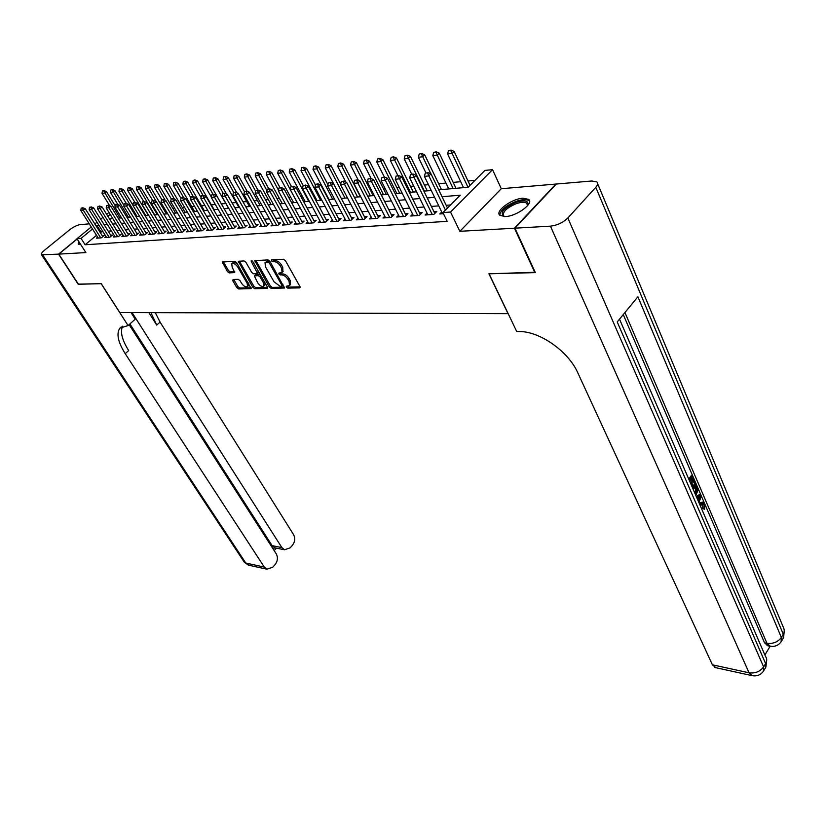 <?xml version="1.0" encoding="UTF-8"?>
<svg xmlns="http://www.w3.org/2000/svg" width="826" height="826" viewBox="0 0 826 826"><rect width="100%" height="100%" fill="white"/><g stroke="black" fill="none" stroke-linecap="round" stroke-linejoin="round"><path stroke-width="1.24" d="M286.364 287.138L287.685 288.109L299.559 287.892L299.89 286.457L285.435 260.665L283.494 259.261L271.651 259.767L271.444 260.799L272.786 261.77L274.304 261.708C276.617 261.894 278.661 263.38 280.448 266.158L281.656 268.305L282.038 272.394L278.858 273.148L278.94 274.036L281.8 274.965C284.113 275.182 286.147 276.658 287.913 279.405L289.11 281.532L289.492 285.538L286.281 286.271L286.364 287.138M287.448 286.126L288.77 287.076L300.075 286.859M272.518 259.725L273.881 260.737L275.409 260.675L274.304 261.708M280.024 272.993L281.367 273.984L282.895 273.933L281.8 274.965M78.707 241.399L78.191 244.011L80.597 244.331M505.45 216.557C516.797 216.216 534.236 203.258 528.692 199.376L522.93 198.209C511.573 198.715 494.495 211.404 499.906 215.369L505.45 216.557M233.066 279.477L232.849 280.85L236.845 287.655L238.642 288.976L251.176 288.604L236.659 262.647L234.811 261.305L222.349 261.976L227.398 271.558L229.205 272.89L234.739 272.57L232.168 267.17L231.765 263.814C233.5 262.875 235.472 263.928 237.681 266.963L247.139 283.225L247.521 286.498C245.787 287.417 243.815 286.364 241.615 283.359L240.046 280.675L238.229 279.343L233.066 279.477M96.518 235.327L85.109 244.764L81.051 238.404L76.983 238.704L91.242 226.985M535.196 272.26L488.92 273.798L508.011 313.663L119.801 312.558L101.247 283.679L78.449 284.258L58.791 254.129L85.883 252.58L76.983 238.704M534.866 272.632L514.443 228.203L555.877 184.064L501.279 188.72L492.554 169.66L450.552 212.034L442.922 212.581L460.237 195.204L442.044 196.712M501.279 188.72L459.855 231.311L514.443 228.203M459.855 231.311L450.552 212.034M85.109 244.764L447.176 221.327L442.922 212.581M269.328 287.035L271.186 288.398L284.454 287.995L269.895 261.295L267.985 259.911L254.78 260.624L269.328 287.035L270.401 286.023L272.26 287.386L284.516 287.149M267.17 288.47L254.697 288.697L252.859 287.355L238.332 261.305L244.011 260.923L245.88 262.276L251.744 272.456L253.603 273.809L257.557 273.53L251.31 261.625L251.207 260.727L252.797 261.563L267.448 287.076L267.17 288.47L267.707 287.964M77.179 239.013L58.791 254.129M441.734 212.014L439.783 213.965L443.469 213.707M427.032 213.098L425.111 215.008L433.877 214.388L434.806 213.449L416.17 175.36L414.053 177.394L432.256 214.502M412.639 214.161L410.759 216.02L419.34 215.41L422.189 212.581L419.463 212.778M398.555 215.204L396.707 217.011L405.101 216.412L407.951 213.614L405.267 213.81M384.771 216.216L382.954 217.981L391.173 217.393L394.012 214.626L391.379 214.822M371.266 217.207L369.48 218.931L377.534 218.363L380.373 215.617L377.771 215.803M358.04 218.178L356.285 219.861L364.173 219.303L367.002 216.588L364.452 216.773M345.082 219.138L343.358 220.769L351.081 220.222L353.91 217.537L351.401 217.713M332.393 220.067L330.689 221.657L338.257 221.131L341.086 218.467L338.608 218.642M319.951 220.976L318.278 222.535L325.692 222.018L328.511 219.375L326.084 219.551M307.747 221.874L306.105 223.392L313.384 222.886L316.193 220.263L313.797 220.439M295.791 222.752L294.18 224.238L301.304 223.732L304.113 221.141L301.748 221.316M284.061 223.609L282.471 225.064L289.472 224.569L292.259 221.998L289.936 222.173M272.57 224.445L271 225.87L277.856 225.384L280.644 222.844L278.362 223.01M261.284 225.271L259.736 226.665L266.468 226.19L269.245 223.67L266.994 223.836M250.206 226.076L248.688 227.449L255.296 226.974L258.063 224.476L255.843 224.641M239.344 226.871L237.847 228.213L244.331 227.749L247.088 225.271L244.899 225.436M228.678 227.646L227.202 228.957L233.562 228.513L236.319 226.056L234.161 226.21M218.209 228.41L216.753 229.7L222.999 229.256L225.746 226.82L223.619 226.974M207.935 229.163L206.5 230.423L212.633 229.989L215.369 227.573L213.273 227.728M197.837 229.896L196.423 231.135L202.442 230.702L205.178 228.317L203.113 228.461M187.915 230.619L186.521 231.827L192.437 231.414L195.163 229.039L193.129 229.184M178.179 231.321L176.805 232.519L182.618 232.106L185.334 229.752L183.32 229.896M168.607 232.023L167.255 233.19L172.964 232.787L175.67 230.454L173.687 230.599M159.201 232.705L157.869 233.851L163.476 233.459L166.171 231.135L164.219 231.28M149.96 233.376L148.639 234.501L154.163 234.109L156.847 231.817L154.916 231.951M140.874 234.037L139.573 235.142L144.994 234.76L147.678 232.478L145.768 232.622M131.943 234.687L130.663 235.771L135.991 235.389L138.654 233.138L136.775 233.273M123.167 235.317L121.897 236.391L127.142 236.019L129.796 233.779L127.937 233.913M114.525 235.947L113.276 236.99L118.428 236.628L121.081 234.408L119.243 234.543M106.038 236.566L104.799 237.589L109.868 237.238L112.512 235.028L110.694 235.162M450.5 204.972L446.185 205.302M438.751 205.87L431.368 206.438M424.027 206.996L416.872 207.543M409.624 208.1L402.675 208.627M395.52 209.174L388.778 209.69M381.715 210.238L375.18 210.733M368.2 211.27L361.85 211.755M354.963 212.282L348.799 212.757M341.995 213.273L336.017 213.738M329.295 214.244L323.482 214.698M316.843 215.204L311.206 215.638M304.639 216.133L299.157 216.557M292.672 217.052L287.355 217.455M280.943 217.95L275.77 218.343M269.431 218.828L264.413 219.22M258.146 219.695L253.262 220.067M247.067 220.542L242.328 220.903M236.205 221.378L231.59 221.729M225.539 222.194L221.058 222.535M215.059 222.989L210.713 223.33M204.786 223.784L200.553 224.104M194.688 224.548L190.569 224.868M184.776 225.312L180.77 225.622M175.029 226.056L171.147 226.355M165.458 226.789L161.679 227.078M156.062 227.511L152.387 227.79M146.821 228.213L143.249 228.492M137.736 228.916L134.256 229.174M128.804 229.597L125.428 229.855M120.028 230.268L116.745 230.516M111.396 230.929L108.196 231.177M102.899 231.579L100.122 232.333M433.877 214.388L436.737 211.528L433.96 211.735M97.674 237.165L96.456 238.177L101.443 237.826L104.076 235.637L102.29 235.771M475.012 180.357L468.012 181.008M460.701 181.689L453.175 182.391M445.947 183.062L438.647 183.744M428.446 184.683L424.419 185.055M413.712 186.056L410.491 186.356M399.299 187.388L396.852 187.626M385.195 188.7L383.491 188.865M371.39 189.99L370.399 190.083M314.169 195.297L313.168 195.39M302.388 196.392L300.891 196.536M290.824 197.466L288.863 197.651M279.477 198.529L277.061 198.746M268.336 199.562L265.497 199.82M257.402 200.573L254.15 200.873M246.675 201.575L243.02 201.905M236.133 202.546L232.096 202.928M225.787 203.506L221.399 203.919M215.338 204.487L211.353 204.848M204.879 205.457L201.482 205.767M194.626 206.407L191.787 206.665M184.549 207.347L182.257 207.553M174.658 208.266L172.892 208.42M164.932 209.164L163.682 209.277M155.391 210.052L154.627 210.124M438.72 189.825L468.177 187.223L484.914 170.424L492.554 169.66M94.876 224.001L97.034 222.235M100.71 219.21L102.93 217.383M106.657 214.316L108.949 212.437M98.913 225.23L96.136 225.994M92.502 228.978L81.051 238.404M434.6 197.331L427.218 197.941M419.866 198.55L412.711 199.149M405.463 199.747L398.514 200.326M391.359 200.924L384.617 201.482M377.554 202.071L371.008 202.618M364.039 203.196L357.689 203.723M350.802 204.29L344.638 204.807M337.834 205.375L331.856 205.87M325.134 206.428L319.321 206.913M312.682 207.46L307.045 207.935M300.488 208.472L295.006 208.926M288.522 209.474L283.204 209.907M276.793 210.444L271.63 210.878M265.291 211.404L260.273 211.817M254.005 212.334L249.132 212.747M242.937 213.263L238.198 213.655M232.075 214.161L227.47 214.543M221.42 215.049L216.939 215.421M210.96 215.916L206.603 216.278M200.687 216.773L196.454 217.124M190.599 217.61L186.49 217.95M180.688 218.436L176.692 218.766M170.961 219.241L167.069 219.561M161.4 220.036L157.621 220.346M152.005 220.81L148.329 221.12M142.774 221.585L139.202 221.884M133.698 222.339L130.229 222.628M124.778 223.082L121.412 223.361M116.012 223.805L112.739 224.083M107.39 224.527L104.2 224.786M109.528 218.921L112.801 218.632M118.19 218.157L121.567 217.857M127.008 217.383L130.477 217.073M135.97 216.588L139.532 216.278M145.097 215.782L148.763 215.462M154.369 214.966L158.148 214.626M163.816 214.13L167.699 213.789M173.429 213.273L177.425 212.922M183.217 212.416L187.316 212.055M193.181 211.528L197.404 211.157M203.32 210.64L207.667 210.248M213.655 209.721L218.126 209.329M224.176 208.792L228.781 208.389M234.894 207.842L239.633 207.429M245.818 206.882L250.701 206.448M256.958 205.891L261.976 205.447M268.305 204.889L273.478 204.435M279.88 203.867L285.197 203.403M291.681 202.824L297.154 202.339M303.71 201.761L309.358 201.265M315.997 200.677L321.799 200.16M328.521 199.572L334.499 199.045M341.303 198.436L347.467 197.899M354.354 197.29L360.704 196.722M367.673 196.113L374.219 195.535M381.282 194.905L388.024 194.306M395.179 193.676L402.128 193.067M409.376 192.427L416.541 191.787M423.883 191.136L431.275 190.486M110.188 214.43L107.896 216.309M100.844 231.734L96.859 225.395M290.36 284.702L290.194 280.489L289.11 281.532M282.895 273.933C285.197 274.149 287.241 275.626 289.007 278.372L290.194 280.489M282.905 271.578L282.75 267.273L281.656 268.305M275.409 260.675C277.712 260.871 279.766 262.348 281.542 265.125L282.75 267.273M255.802 260.427L270.401 286.023M281.707 286.24L281.914 285.249L269.255 262.926L267.913 261.966L265.022 262.596L265.435 266.705L274.087 281.873L280.117 286.271L281.707 286.24M269.957 261.408L269.018 260.944L267.913 261.966M265.26 262.369L269.018 260.944M267.624 287.469L255.761 287.696L254.697 288.697M239.364 261.119L253.933 286.354L255.761 287.696M258.579 272.58L258.765 271.96M257.784 282.915C260.014 285.992 262.028 287.045 263.824 286.085L263.473 282.791L260.149 276.999L258.28 275.647L254.325 275.915L257.784 282.915M264.723 285.238L265.063 282.926M260.686 275.306L259.364 274.635L258.28 275.647M254.398 275.853L255.812 274.738L259.364 274.635M248.419 285.662L248.781 283.514M237.836 264.681C235.74 262.544 234.078 261.925 232.849 262.823L231.972 263.628M223.381 261.79L228.472 270.577L230.289 271.909L234.791 271.754M233.727 279.456L237.909 286.663L239.716 287.995L251.218 287.778M470.046 185.344L454.124 151.426L452.07 153.419L447.578 153.925L463.51 187.636M451.058 150.084L448.466 150.673L451.058 150.084L454.124 151.426M467.991 187.244L450.717 150.415M447.578 153.925L448.466 150.673M427.527 172.861L425.287 173.088L427.527 172.861L428.89 175.917L431.007 173.863L447.485 207.997M442.591 213.769L424.399 176.361L428.89 175.917L445.431 210.062M425.287 173.088L424.399 176.361M431.007 173.863L427.878 172.52M504.51 216.598C499.276 213.098 503.106 208.328 515.992 202.298C524.665 199.716 528.619 200.615 527.866 204.993L527.515 205.736M527.411 205.86L526.843 203.258C524.882 201.833 521.371 201.967 516.312 203.661C506.317 207.997 502.156 212.127 503.808 216.061L504.676 216.598M529.58 201.224L529.229 200.842C526.792 199.087 522.435 199.252 516.157 201.358C505.729 205.643 500.288 210.289 499.813 215.287M79.358 242.4L78.584 244.259M80.452 244.351L79.905 243.257M699.219 503.282L702.534 502.053M699.787 504.603L703.122 502.115L704.661 503.85L704.526 509.353L702.523 508.227L702.141 503.654M696.287 496.519L699.312 494.629L700.644 494.774L701.233 496.147L698.951 502.673M688.76 479.142L691.176 475.735L692.508 475.879L695.151 482.012L694.521 482.9L693.2 482.756L691.62 479.111M764.876 654.966L770.142 646.273M768.015 645.808L764.546 642.824L766.962 643.299L624.941 312.548M623.258 314.592L764.546 642.824M692.24 487.164L694.635 483.768L695.967 483.912L697.97 490.314L695.843 495.486M514.939 228.172L535.362 272.621L489.075 273.798L516.715 331.494L519.337 331.536C539.76 331.288 568.443 351.38 577.808 372.836L712.415 664.806L749.037 672.787L550.446 226.159L514.939 228.172L556.373 184.022L591.839 180.997L596.909 181.968C598.189 183.207 597.817 184.983 595.794 187.285L567.854 218.002L763.616 666.912L765.619 663.598L617.218 321.954L637.889 296.771L781.355 637.455L783.296 634.234L595.794 187.285M550.446 226.159C557.24 225.333 563.033 222.617 567.854 218.002M715.884 667.697L712.415 664.806M694.521 482.9L692.405 477.996L690.742 480.36L692.715 484.934L692.095 485.822L689.844 481.63M689.307 480.391L692.508 475.879M692.787 488.434L695.967 483.912M695.306 494.268L697.123 489.353L696.628 487.774L695.864 486.018L693.313 489.653M695.843 493.566L694.965 493.473M694.78 493.029L695.802 489.209L695.079 487.134M697.123 489.353L695.802 489.209M696.628 487.774L695.296 487.619M696.628 497.304L700.644 494.774M698.486 501.361L700.324 496.343L697.216 498.439M697.733 499.637L698.486 497.582M704.526 509.353L703.855 508.393L704.02 504.676L703.05 503.54L700.303 505.801M704.02 504.676L702.699 504.51M703.855 508.393L702.523 508.227M700.272 503.808L699.395 503.705M78.367 284.134L101.164 283.679L128.082 325.558L119.925 328.108C116.177 333.528 117.942 342.047 125.222 353.673L264.289 567.07L266.891 569.186L272.694 567.276L275.048 564.664C277.722 561.112 278.114 557.498 276.245 553.823L129.114 324.639M131.035 312.589L135.237 319.177L128.082 325.558M89.27 223.856L80.029 224.641C76.921 225.168 73.431 226.902 69.57 229.855L44.428 250.299C41.868 252.446 40.897 253.933 41.507 254.759L58.553 254.14L78.212 284.268M94.505 223.412L95.723 223.299M77.107 238.9L58.553 254.14M132.057 312.589L281.862 547.586L284.526 549.765L290.091 547.896L292.394 545.336C295.006 541.856 295.398 538.284 293.571 534.618L160.068 322.088L155.309 312.662M150.951 312.641L156.734 325.114L148.876 312.641M273.241 549.145L274.542 547.721L272.146 545.656L281.862 547.586M129.909 323.926L272.146 545.656M122.589 326.229C120.028 331.928 122.062 340.033 128.67 350.554L125.222 353.673M274.542 547.721L275.667 547.989M455.983 188.307L439.256 153.14L437.212 155.112L432.814 155.618L448.766 188.937M436.221 151.819L433.681 152.397L436.221 151.819L439.256 153.14M453.154 188.555L435.88 152.149M432.814 155.618L433.681 152.397M441.466 189.588L424.709 154.823L422.664 156.775L418.359 157.26L425.855 172.727M421.694 153.512L419.205 154.09L421.694 153.512L424.709 154.823M430.893 173.811L421.353 153.832M418.359 157.26L419.205 154.09M427.238 190.847L410.47 156.465L408.426 158.396L404.213 158.881L411.72 174.162M407.476 155.164L405.029 155.732L407.476 155.164L410.47 156.465M424.419 191.095L407.135 155.494M404.213 158.881L405.029 155.732M413.32 192.076L396.532 158.076L394.487 159.986L390.368 160.461L397.874 175.577M393.568 156.795L391.163 157.353L393.568 156.795L396.532 158.076M410.491 192.324L393.228 157.116M390.368 160.461L391.163 157.353M410.522 174.585L413.062 174.028L410.522 174.585L409.665 177.827L427.868 214.812M412.711 174.369L414.053 177.394L409.665 177.827M416.17 175.36L413.062 174.028M398.225 175.845L396.077 176.062L398.225 175.845L399.536 178.829L401.653 176.816L420.289 214.461M413.465 215.823L395.251 179.263L399.536 178.829L417.76 215.524M396.077 176.062L395.251 179.263M401.653 176.816L398.576 175.504M384.049 177.28L381.942 177.497L384.049 177.28L385.339 180.244L387.446 178.251L406.093 215.441M399.371 216.815L381.137 180.657L385.339 180.244L403.573 216.526M381.942 177.497L381.137 180.657M387.446 178.251L384.4 176.95M370.172 178.695L368.117 178.901L370.172 178.695L371.442 181.627L373.548 179.655L392.185 216.412M385.577 217.796L367.333 182.03L371.442 181.627L389.686 217.506M368.117 178.901L367.333 182.03M373.548 179.655L370.523 178.364M399.681 193.284L382.882 159.645L380.848 161.545L376.811 162.01L384.317 176.96M379.939 158.386L377.575 158.933L379.939 158.386L382.882 159.645M396.852 193.532L379.599 158.695M376.811 162.01L377.575 158.933M356.584 180.078L354.571 180.285L356.584 180.078L357.844 182.98L359.94 181.018L378.566 217.352M372.061 218.745L353.817 183.372L357.844 182.98L376.078 218.456M354.571 180.285L353.817 183.372M359.94 181.018L356.935 179.748M386.32 194.461L369.511 161.194L367.477 163.073L363.523 163.517L371.215 178.664M366.589 159.934L364.276 160.481L366.589 159.934L369.511 161.194M383.491 194.709L366.248 160.254M363.523 163.517L364.276 160.481M343.286 181.431L341.314 181.627L343.286 181.431L344.525 184.301L346.621 182.36L365.237 218.281M358.825 219.675L340.58 184.694L344.525 184.301L362.759 219.396M341.314 181.627L340.58 184.694M346.621 182.36L343.637 181.111M373.218 195.617L356.419 162.701L354.395 164.56L350.513 165.004L358.401 180.367M353.518 161.462L351.236 161.999L353.518 161.462L356.419 162.701M370.409 195.865L353.177 161.772M350.513 165.004L351.236 161.999M340.694 184.219L331.009 165.634L328.996 167.461L325.268 167.885L352.175 219.189M330.606 182.432L328.335 182.949L330.606 182.432L333.57 183.682L331.484 185.592L349.718 220.325M345.857 220.594L327.623 185.984L331.484 185.592L330.266 182.752M328.335 182.949L327.623 185.984M360.394 196.753L343.585 164.178L341.561 166.026L337.762 166.46L345.846 182.04M340.704 162.959L338.474 163.486L340.704 162.959L343.585 164.178M357.575 197.001L340.374 163.269M337.762 166.46L338.474 163.486M317.504 184.053L315.615 184.25L317.504 184.053L318.702 186.862L320.787 184.962L339.372 220.077M333.146 221.492L314.923 187.244L318.702 186.862L336.936 221.223M315.615 184.25L314.923 187.244M320.787 184.962L317.855 183.733M328.149 164.426L325.95 164.942L328.149 164.426L331.009 165.634M345 198.116L327.819 164.725M325.268 167.885L325.95 164.942M305.011 185.323L303.152 185.509L305.011 185.323L306.188 188.111L308.263 186.232L326.828 220.955M320.695 222.37L302.481 188.483L306.188 188.111L324.401 222.101M291.95 168.649L289.864 169.144L291.95 168.649L294.748 169.815L303.163 185.509L302.481 188.483M308.263 186.232L305.352 185.014M327.932 184.632L318.681 167.059L316.668 168.865L313.023 169.289L329.016 199.52M315.842 165.861L313.684 166.377L315.842 165.861L318.681 167.059M332.671 199.2L315.511 166.16M313.023 169.289L313.684 166.377M292.755 186.573L290.938 186.759L292.755 186.573L293.922 189.33L295.997 187.461L314.53 221.812M308.49 223.226L290.287 189.691L293.922 189.33L312.125 222.968M290.938 186.759L290.287 189.691M295.997 187.461L293.106 186.263M315.429 185.055L306.601 168.452L304.587 170.249L301.015 170.662L316.998 200.584M303.782 167.265L301.655 167.771L303.782 167.265L306.601 168.452M320.581 200.274L303.441 167.564M301.015 170.662L301.655 167.771M280.757 187.791L278.971 187.977L280.757 187.791L281.903 190.527L283.968 188.679L302.481 222.648M296.524 224.073L278.341 190.878L281.903 190.527L300.086 223.825M278.971 187.977L278.341 190.878M283.968 188.679L281.098 187.481M294.748 169.815L292.745 171.601L289.234 172.004L305.207 201.627M308.717 201.317L291.619 168.938M289.234 172.004L289.864 169.144M268.987 188.989L267.242 189.164L268.987 188.989L270.112 191.694L272.177 189.866L290.659 223.474M284.784 224.899L266.622 192.045L270.112 191.694L288.274 224.651M267.242 189.164L266.622 192.045M272.177 189.866L269.328 188.689M291.392 186.439L283.122 171.158L281.119 172.923L277.681 173.315L293.643 202.649M280.344 170.001L278.29 170.497L280.344 170.001L283.122 171.158M297.081 202.349L280.014 170.29M277.681 173.315L278.29 170.497M257.444 190.166L255.73 190.341L257.444 190.166L258.559 192.84L260.613 191.033L279.064 224.28M273.272 225.715L255.141 193.181L258.559 192.84L276.7 225.467M255.73 190.341L255.141 193.181M260.613 191.033L257.784 189.866M279.983 187.595L271.723 172.479L269.73 174.224L266.354 174.616L282.285 203.661M268.966 171.323L266.943 171.818L268.966 171.323L271.723 172.479M278.486 190.228L268.636 171.622M266.354 174.616L266.943 171.818M246.127 191.312L244.444 191.487L246.127 191.312L247.232 193.965L249.276 192.169L267.696 225.075M261.976 226.51L243.866 194.306L247.232 193.965L265.342 226.272M244.444 191.487L243.866 194.306M249.276 192.169L246.468 191.012M268.78 188.741L260.531 173.77L258.548 175.504L255.234 175.886L271.145 204.641M257.795 172.634L255.802 173.109L257.795 172.634L260.531 173.77M266.922 190.672L257.464 172.923M255.234 175.886L255.802 173.109M235.028 192.448L233.376 192.613L235.028 192.448L236.112 195.07L238.156 193.294L256.535 225.859M250.897 227.284L232.818 195.401L236.112 195.07L254.201 227.057M233.376 192.613L232.818 195.401M238.156 193.294L235.369 192.148M257.795 189.866L249.555 175.04L247.573 176.754L244.32 177.125L260.211 205.602M246.84 173.914L244.878 174.389L246.84 173.914L249.555 175.04M255.564 191.126L246.509 174.193M244.32 177.125L244.878 174.389M224.135 193.552L222.524 193.718L224.135 193.552L225.209 196.154L227.243 194.389L245.58 226.623M240.025 228.059L221.977 196.474L225.209 196.154L243.257 227.831M222.524 193.718L221.977 196.474M227.243 194.389L224.476 193.263M247.201 191.322L238.776 176.279L236.804 177.982L233.603 178.354L249.483 206.552M236.081 175.164L234.15 175.639L236.081 175.164L238.776 176.279M244.434 191.58L235.751 175.453M233.603 178.354L234.15 175.639M213.449 194.647L211.859 194.802L213.449 194.647L214.502 197.218L216.536 195.473L234.832 227.377M229.349 228.812L211.332 197.538L214.502 197.218L232.529 228.585M211.859 194.802L211.332 197.538M216.536 195.473L213.789 194.347M236.804 192.737L228.203 177.497L226.231 179.19L223.092 179.552L238.941 207.491M225.519 176.392L223.619 176.857L225.519 176.392L228.203 177.497M233.675 192.355L225.188 176.681M223.092 179.552L223.619 176.857M202.959 195.71L201.399 195.865L202.959 195.71L204.001 198.261L206.025 196.526L224.28 228.121M218.869 229.545L200.894 198.57L204.001 198.261L221.987 229.329M201.399 195.865L200.894 198.57M206.025 196.526L203.299 195.421M226.592 194.12L217.816 178.695L215.844 180.378L212.767 180.729L228.585 208.4M215.152 177.611L213.284 178.065L215.152 177.611L217.816 178.695M223.268 193.387L214.822 177.889M212.767 180.729L213.284 178.065M192.664 196.753L191.136 196.908L192.664 196.753L193.697 199.293L195.71 197.569L213.924 228.843M208.586 230.268L190.641 199.593L193.697 199.293L211.652 230.062M191.136 196.908L190.641 199.593M195.71 197.569L193.005 196.474M224.197 208.792L207.615 179.872L205.653 181.544L202.628 181.885L211.415 197.135M204.972 178.798L203.134 179.242L204.972 178.798L207.615 179.872M213.056 194.42L204.641 179.066M202.628 181.885L203.134 179.242M182.556 197.786L181.059 197.941L182.556 197.786L183.568 200.295L185.582 198.591L203.754 229.556M198.477 230.981L180.574 200.594L183.568 200.295L201.492 230.774M181.059 197.941L180.574 200.594M185.582 198.591L182.897 197.497M214.141 209.68L197.59 181.028L195.638 182.68L192.675 183.021L201.09 197.528M194.967 179.965L193.16 180.409L194.967 179.965L197.59 181.028M203.031 195.452L194.647 180.233M192.675 183.021L193.16 180.409M172.634 198.798L171.158 198.942L172.634 198.798L173.636 201.286L175.639 199.593L193.759 230.258M188.555 231.683L170.683 201.575L173.636 201.286L191.508 231.476M171.158 198.942L170.683 201.575M175.639 199.593L172.964 198.508M204.27 210.547L187.75 182.164L185.809 183.806L182.887 184.136L190.951 197.93M185.148 181.111L183.362 181.544L185.148 181.111L187.75 182.164M193.243 196.567L184.817 181.379M182.887 184.136L183.362 181.544M162.887 199.789L161.442 199.933L162.887 199.789L163.868 202.256L165.871 200.573L183.95 230.95M178.808 232.374L160.977 202.546L163.868 202.256L181.71 232.168M161.442 199.933L160.977 202.546M165.871 200.573L163.218 199.51M194.564 211.404L178.086 183.289L176.144 184.91L173.274 185.241L180.987 198.333M175.494 182.236L173.739 182.67L175.494 182.236L178.086 183.289M183.733 197.837L175.174 182.505M173.274 185.241L173.739 182.67M153.306 200.759L151.891 200.904L153.306 200.759L154.286 203.206L156.279 201.544L174.307 231.631M169.227 233.046L151.447 203.485L154.286 203.206L172.087 232.849M151.891 200.904L151.447 203.485M156.279 201.544L153.646 200.481M185.034 212.251L168.587 184.384L166.645 185.995L163.837 186.315L171.261 198.859M166.016 183.341L164.281 183.775L166.016 183.341L168.587 184.384M174.389 199.087L165.685 183.609M163.837 186.315L164.281 183.775M143.9 201.72L142.506 201.864L143.9 201.72L144.87 204.146L146.852 202.494L164.828 232.292M159.81 233.717L142.072 204.414L144.87 204.146L162.619 233.51M142.506 201.864L142.072 204.414M146.852 202.494L144.23 201.441M175.659 213.077L159.242 185.458L157.322 187.058L154.545 187.378L161.865 199.644M156.692 184.425L154.989 184.848L156.692 184.425L159.242 185.458M165.2 200.305L156.372 184.694M154.545 187.378L154.989 184.848M166.439 213.893L150.064 186.521L148.143 188.101L145.428 188.421L152.727 200.573M147.534 185.499L145.851 185.912L147.534 185.499L150.064 186.521M156.176 201.503L147.214 185.757M145.428 188.421L145.851 185.912M157.374 214.698L141.05 187.564L139.129 189.133L136.455 189.443L143.734 201.492M138.52 186.542L136.868 186.965L138.52 186.542L141.05 187.564M154.689 214.936L138.2 186.81M136.455 189.443L136.868 186.965M134.659 202.659L133.285 202.793L134.659 202.659L135.619 205.065L137.591 203.423L155.515 232.953M150.559 234.367L132.872 205.333L135.619 205.065L153.326 234.171M133.285 202.793L132.872 205.333M137.591 203.423L134.989 202.391M125.583 203.578L124.23 203.723L125.583 203.578L126.523 205.963L128.484 204.342L146.367 233.593M141.473 235.007L123.817 206.232L126.523 205.963L144.178 234.811M124.23 203.723L123.817 206.232M128.484 204.342L125.903 203.31M116.652 204.487L115.33 204.631L116.652 204.487L117.581 206.851L119.543 205.24L137.364 234.233M132.532 235.637L114.928 207.119L117.581 206.851L135.196 235.451M115.33 204.631L114.928 207.119M119.543 205.24L116.982 204.218M148.463 215.483L132.17 188.586L130.271 190.145L127.638 190.445L134.896 202.391M129.672 187.574L128.04 187.987L129.672 187.574L132.17 188.586M145.789 215.72L129.352 187.843M127.638 190.445L128.04 187.987M107.876 205.385L106.575 205.519L107.876 205.385L108.795 207.729L110.746 206.128L128.515 234.852M123.745 236.257L106.193 207.987L108.795 207.729L126.368 236.071M106.575 205.519L106.193 207.987M110.746 206.128L108.206 205.116M132.903 205.106L123.446 189.588L121.546 191.136L118.965 191.436L126.326 203.485M120.957 188.596L119.347 188.999L120.957 188.596L123.446 189.588M137.033 216.495L120.648 188.855M118.965 191.436L119.347 188.999M99.254 206.263L97.974 206.397L99.254 206.263L100.153 208.586L102.104 206.996L119.822 235.462M115.103 236.866L97.592 208.844L100.153 208.586L117.674 236.68M97.974 206.397L97.592 208.844M102.104 206.996L99.574 205.994M123.962 205.406L114.866 190.579L112.976 192.117L110.436 192.406L117.932 204.6M112.398 189.588L110.808 190.001L112.398 189.588L114.866 190.579M128.422 217.259L112.078 189.846M110.436 192.406L110.808 190.001M90.767 207.13L89.507 207.254L90.767 207.13L91.665 209.432L93.606 207.853L111.262 236.071M106.595 237.465L89.146 209.68L91.665 209.432L109.135 237.289M89.507 207.254L89.146 209.68M93.606 207.853L91.087 206.861M115.155 205.705L106.43 191.56L104.541 193.077L102.042 193.367L109.672 205.705M103.973 190.579L102.414 190.971L103.973 190.579L106.43 191.56M119.946 218.002L103.663 190.827M102.042 193.367L102.414 190.971M82.424 207.976L81.185 208.1L82.424 207.976L83.312 210.258L85.243 208.699L102.847 236.659M98.242 238.053L80.834 210.506L83.312 210.258L100.731 237.878M81.185 208.1L80.834 210.506M85.243 208.699L82.745 207.718M288.77 287.076L287.685 288.109M273.881 260.737L272.786 261.77M281.367 273.984L280.282 275.006M289.007 278.372L287.913 279.405M281.542 265.125L280.448 266.158M300.137 287.334L299.559 287.892M256.008 260.902L254.914 261.904M284.588 287.634L284.02 288.171M272.26 287.386L271.186 288.398M282.926 284.278L281.914 285.249M270.278 261.976L269.255 262.926M267.428 261.006L266.333 262.028M253.933 286.354L252.859 287.355M239.571 261.584L238.477 262.575M258.414 271.351L257.423 272.27M252.147 260.851L251.31 261.625M264.454 281.862L263.473 282.791M261.14 276.08L260.149 276.999M255.812 274.738L254.728 275.75M248.099 282.337L247.139 283.225M238.652 266.086L237.681 266.963M230.289 271.909L229.205 272.89M228.472 270.577L227.398 271.558M223.588 262.245L222.504 263.226M239.716 287.995L238.642 288.976M237.909 286.663L236.845 287.655M233.923 279.869L232.849 280.85M767.034 645.612L769.44 646.097C774.365 647.088 778.247 645.664 781.097 641.823L781.355 637.455C777.927 642.039 773.126 643.991 766.962 643.299L770.359 646.293M597.663 183.764L783.957 628.772L784.328 631.188L783.027 638.601L781.623 640.935M714.893 667.48L751.474 675.503C756.513 676.608 760.488 675.183 763.42 671.228L763.616 666.912C760.096 671.631 755.232 673.593 749.037 672.787L752.393 675.72M619.51 319.156L765.516 656.443C767.075 658.57 767.106 660.955 765.619 663.598L765.413 667.924L763.936 670.371M699.529 498.501L698.207 498.346M156.734 325.114L160.068 322.088M42.745 255.038L245.766 563.033L264.289 567.07M249.369 565.345L244.062 561.835M290.566 284.505L289.492 285.538M283.132 271.362L282.038 272.394M283.081 285.084L282.007 286.116M258.652 272.518L257.557 273.53M264.898 285.073L263.824 286.085M248.595 285.497L247.521 286.498M527.504 205.757L527.866 204.993M527.577 204.869L526.843 203.258M783.585 637.641L784.297 630.073M765.96 666.985L766.662 659.086M121.226 326.951L119.925 328.108M274.8 547.814L284.526 549.765M41.507 254.759L244.331 562.248L248.358 565.118L266.891 569.186M274.191 550.622L276.431 548.144"/></g></svg>
